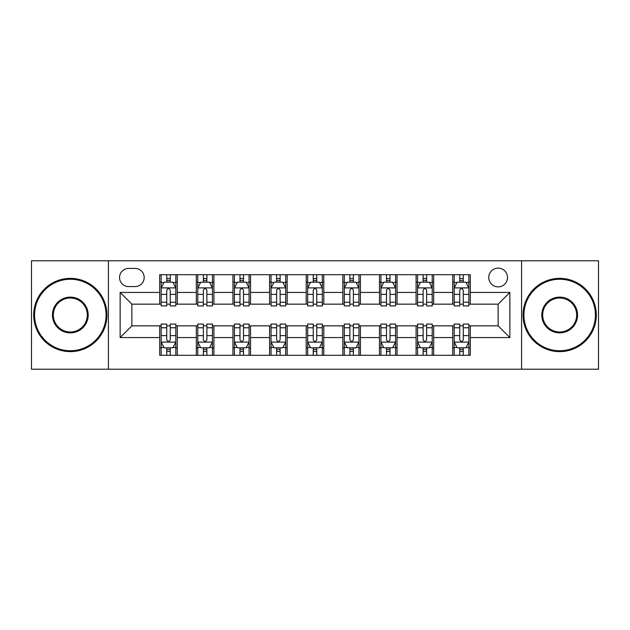 <?xml version="1.0" encoding="UTF-8"?>
<svg xmlns="http://www.w3.org/2000/svg" width="630" height="630" viewBox="0 0 630 630"><rect width="100%" height="100%" fill="white"/><g stroke="black" fill="none" stroke-linecap="round" stroke-linejoin="round"><path stroke-width="0.94" d="M498.141 268.12A9.379 9.379 0 0 0 488.762 277.491A9.379 9.379 0 0 0 498.141 286.87A9.379 9.379 0 0 0 507.52 277.491A9.379 9.379 0 0 0 498.141 268.12M521.585 369.211L598.5 369.211L598.5 260.788L521.585 260.788L521.585 369.211L108.415 369.211L108.415 260.788L31.5 260.788L31.5 369.211L108.415 369.211M128.638 286.579L135.08 286.579A9.08 9.08 0 0 0 144.168 277.491A9.08 9.08 0 0 0 135.08 268.411L128.638 268.411A9.08 9.08 0 0 0 119.55 277.491A9.08 9.08 0 0 0 128.638 286.579M521.585 260.788L108.415 260.788M159.697 337.562L120.141 337.562L120.141 292.438L159.697 292.438L159.697 304.156L131.859 304.156L131.859 325.844L159.697 325.844L159.697 355.288L470.303 355.288L470.303 325.844L498.141 325.844L498.141 304.156L470.303 304.156L470.303 292.438L509.859 292.438L509.859 337.562L470.303 337.562M470.303 292.438L470.303 274.712L159.697 274.712L159.697 292.438M452.718 274.712L452.718 304.156L454.183 304.156M459.75 304.156L463.27 304.156M468.838 304.156L470.303 304.156M452.718 304.156L432.212 304.156M416.091 274.712L416.091 304.156L417.556 304.156M423.124 304.156L426.644 304.156M416.091 304.156L395.585 304.156M379.465 274.712L379.465 304.156L380.93 304.156M386.497 304.156L390.017 304.156M379.465 304.156L358.95 304.156M342.838 274.712L342.838 304.156L344.303 304.156M349.87 304.156L353.383 304.156M342.838 304.156L322.324 304.156M306.211 274.712L306.211 304.156L307.676 304.156M313.244 304.156L316.756 304.156M306.211 304.156L285.697 304.156M269.585 274.712L269.585 304.156L271.05 304.156M276.617 304.156L280.13 304.156M269.585 304.156L249.07 304.156M232.95 274.712L232.95 304.156L234.415 304.156M239.983 304.156L243.503 304.156M232.95 304.156L212.444 304.156M196.324 274.712L196.324 304.156L197.788 304.156M203.356 304.156L206.876 304.156M196.324 304.156L175.817 304.156M159.697 304.156L161.162 304.156M166.73 304.156L170.25 304.156M159.697 325.844L161.162 325.844M166.73 325.844L170.25 325.844M175.817 325.844L177.282 325.844L177.282 355.288M197.788 325.844L177.282 325.844M203.356 325.844L206.876 325.844M212.444 325.844L213.909 325.844L213.909 355.288M234.415 325.844L213.909 325.844M239.983 325.844L243.503 325.844M249.07 325.844L250.535 325.844L250.535 355.288M271.05 325.844L250.535 325.844M276.617 325.844L280.13 325.844M285.697 325.844L287.162 325.844L287.162 355.288M307.676 325.844L287.162 325.844M313.244 325.844L316.756 325.844M322.324 325.844L323.788 325.844L323.788 355.288M344.303 325.844L323.788 325.844M349.87 325.844L353.383 325.844M358.95 325.844L360.415 325.844L360.415 355.288M380.93 325.844L360.415 325.844M386.497 325.844L390.017 325.844M395.585 325.844L397.05 325.844L397.05 355.288M417.556 325.844L397.05 325.844M423.124 325.844L426.644 325.844M432.212 325.844L433.676 325.844L433.676 355.288M454.183 325.844L433.676 325.844M459.75 325.844L463.27 325.844M468.838 325.844L470.303 325.844M177.282 274.712L177.282 304.156M159.697 282.035L161.162 282.035M166.73 282.035L170.25 282.035M175.817 282.035L177.282 282.035M159.697 347.965L161.162 347.965M166.73 347.965L170.25 347.965M175.817 347.965L177.282 347.965M196.324 325.844L196.324 355.288M213.909 274.712L213.909 304.156M196.324 282.035L197.788 282.035M203.356 282.035L206.876 282.035M212.444 282.035L213.909 282.035M196.324 347.965L197.788 347.965M203.356 347.965L206.876 347.965M212.444 347.965L213.909 347.965M232.95 325.844L232.95 355.288M232.95 347.965L234.415 347.965M239.983 347.965L243.503 347.965M249.07 347.965L250.535 347.965M250.535 274.712L250.535 304.156M232.95 282.035L234.415 282.035M239.983 282.035L243.503 282.035M249.07 282.035L250.535 282.035M269.585 325.844L269.585 355.288M269.585 347.965L271.05 347.965M276.617 347.965L280.13 347.965M285.697 347.965L287.162 347.965M287.162 274.712L287.162 304.156M269.585 282.035L271.05 282.035M276.617 282.035L280.13 282.035M285.697 282.035L287.162 282.035M306.211 325.844L306.211 355.288M306.211 347.965L307.676 347.965M313.244 347.965L316.756 347.965M322.324 347.965L323.788 347.965M323.788 274.712L323.788 304.156M306.211 282.035L307.676 282.035M313.244 282.035L316.756 282.035M322.324 282.035L323.788 282.035M342.838 325.844L342.838 355.288M342.838 347.965L344.303 347.965M349.87 347.965L353.383 347.965M358.95 347.965L360.415 347.965M360.415 274.712L360.415 304.156M342.838 282.035L344.303 282.035M349.87 282.035L353.383 282.035M358.95 282.035L360.415 282.035M379.465 325.844L379.465 355.288M379.465 347.965L380.93 347.965M386.497 347.965L390.017 347.965M395.585 347.965L397.05 347.965M397.05 274.712L397.05 304.156M379.465 282.035L380.93 282.035M386.497 282.035L390.017 282.035M395.585 282.035L397.05 282.035M416.091 325.844L416.091 355.288M416.091 347.965L417.556 347.965M423.124 347.965L426.644 347.965M432.212 347.965L433.676 347.965M433.676 274.712L433.676 304.156M416.091 282.035L417.556 282.035M423.124 282.035L426.644 282.035M432.212 282.035L433.676 282.035M452.718 325.844L452.718 355.288M452.718 347.965L454.183 347.965M459.75 347.965L463.27 347.965M468.838 347.965L470.303 347.965M452.718 282.035L454.183 282.035M459.75 282.035L463.27 282.035M468.838 282.035L470.303 282.035M131.859 304.156L120.141 292.438M131.859 325.844L120.141 337.562M509.859 292.438L498.141 304.156M509.859 337.562L498.141 325.844M170.25 278.515L166.73 278.515M175.817 302.243L170.25 302.243L170.25 305.92L175.817 305.92L175.817 288.044L172.88 282.185L164.091 282.185L161.162 288.044L161.162 305.92L166.73 305.92L166.73 302.243L161.162 302.243M161.162 288.044L161.162 274.712M175.817 288.044L175.817 274.712M166.73 282.185L166.73 274.712M170.25 274.712L170.25 282.185M170.25 302.243L170.25 290.241C169.076 287.981 167.903 287.981 166.73 290.241L166.73 302.243M166.73 351.485L170.25 351.485M161.162 327.757L166.73 327.757L166.73 324.08L161.162 324.08L161.162 341.956L164.091 347.815L172.88 347.815L175.817 341.956L175.817 324.08L170.25 324.08L170.25 327.757L175.817 327.757M175.817 341.956L175.817 355.288M161.162 341.956L161.162 355.288M170.25 347.815L170.25 355.288M166.73 355.288L166.73 347.815M166.73 327.757L166.73 339.759C167.903 342.019 169.076 342.019 170.25 339.759L170.25 327.757M206.876 278.515L203.356 278.515M212.444 302.243L206.876 302.243L206.876 305.92L212.444 305.92L212.444 288.044L209.514 282.185L200.718 282.185L197.788 288.044L197.788 305.92L203.356 305.92L203.356 302.243L197.788 302.243M197.788 288.044L197.788 274.712M212.444 288.044L212.444 274.712M203.356 282.185L203.356 274.712M206.876 274.712L206.876 282.185M206.876 302.243L206.876 290.241C205.703 287.981 204.53 287.981 203.356 290.241L203.356 302.243M243.503 278.515L239.983 278.515M249.07 302.243L243.503 302.243L243.503 305.92L249.07 305.92L249.07 288.044L246.141 282.185L237.352 282.185L234.415 288.044L234.415 305.92L239.983 305.92L239.983 302.243L234.415 302.243M234.415 288.044L234.415 274.712M249.07 288.044L249.07 274.712M239.983 282.185L239.983 274.712M243.503 274.712L243.503 282.185M243.503 302.243L243.503 290.241C242.33 287.981 241.156 287.981 239.983 290.241L239.983 302.243M280.13 278.515L276.617 278.515M285.697 302.243L280.13 302.243L280.13 305.92L285.697 305.92L285.697 288.044L282.768 282.185L273.979 282.185L271.05 288.044L271.05 305.92L276.617 305.92L276.617 302.243L271.05 302.243M271.05 288.044L271.05 274.712M285.697 288.044L285.697 274.712M276.617 282.185L276.617 274.712M280.13 274.712L280.13 282.185M280.13 302.243L280.13 290.241C278.956 287.981 277.791 287.981 276.617 290.241L276.617 302.243M203.356 351.485L206.876 351.485M197.788 327.757L203.356 327.757L203.356 324.08L197.788 324.08L197.788 341.956L200.718 347.815L209.514 347.815L212.444 341.956L212.444 324.08L206.876 324.08L206.876 327.757L212.444 327.757M212.444 341.956L212.444 355.288M197.788 341.956L197.788 355.288M206.876 347.815L206.876 355.288M203.356 355.288L203.356 347.815M203.356 327.757L203.356 339.759C204.53 342.019 205.703 342.019 206.876 339.759L206.876 327.757M239.983 351.485L243.503 351.485M234.415 327.757L239.983 327.757L239.983 324.08L234.415 324.08L234.415 341.956L237.352 347.815L246.141 347.815L249.07 341.956L249.07 324.08L243.503 324.08L243.503 327.757L249.07 327.757M249.07 341.956L249.07 355.288M234.415 341.956L234.415 355.288M243.503 347.815L243.503 355.288M239.983 355.288L239.983 347.815M239.983 327.757L239.983 339.759C241.156 342.019 242.33 342.019 243.503 339.759L243.503 327.757M276.617 351.485L280.13 351.485M271.05 327.757L276.617 327.757L276.617 324.08L271.05 324.08L271.05 341.956L273.979 347.815L282.768 347.815L285.697 341.956L285.697 324.08L280.13 324.08L280.13 327.757L285.697 327.757M285.697 341.956L285.697 355.288M271.05 341.956L271.05 355.288M280.13 347.815L280.13 355.288M276.617 355.288L276.617 347.815M276.617 327.757L276.617 339.759C277.783 342.019 278.956 342.019 280.13 339.759L280.13 327.757M316.756 278.515L313.244 278.515M322.324 302.243L316.756 302.243L316.756 305.92L322.324 305.92L322.324 288.044L319.394 282.185L310.606 282.185L307.676 288.044L307.676 305.92L313.244 305.92L313.244 302.243L307.676 302.243M307.676 288.044L307.676 274.712M322.324 288.044L322.324 274.712M313.244 282.185L313.244 274.712M316.756 274.712L316.756 282.185M316.756 302.243L316.756 290.241C315.591 287.981 314.417 287.981 313.244 290.241L313.244 302.243M313.244 351.485L316.756 351.485M307.676 327.757L313.244 327.757L313.244 324.08L307.676 324.08L307.676 341.956L310.606 347.815L319.394 347.815L322.324 341.956L322.324 324.08L316.756 324.08L316.756 327.757L322.324 327.757M322.324 341.956L322.324 355.288M307.676 341.956L307.676 355.288M316.756 347.815L316.756 355.288M313.244 355.288L313.244 347.815M313.244 327.757L313.244 339.759C314.409 342.019 315.583 342.019 316.756 339.759L316.756 327.757M70.324 279.248A35.752 35.752 0 0 0 34.579 315A35.752 35.752 0 0 0 70.324 350.752A35.752 35.752 0 0 0 106.076 315A35.752 35.752 0 0 0 70.324 279.248M70.324 351.627A36.627 36.627 0 0 1 33.697 315A36.627 36.627 0 0 1 70.324 278.373A36.627 36.627 0 0 1 106.95 315A36.627 36.627 0 0 1 70.324 351.627M70.324 297.124A17.876 17.876 0 0 1 88.2 315A17.876 17.876 0 0 1 70.324 332.876A17.876 17.876 0 0 1 52.447 315A17.876 17.876 0 0 1 70.324 297.124M70.324 331.994A16.994 16.994 0 0 0 87.318 315A16.994 16.994 0 0 0 70.324 298.006A16.994 16.994 0 0 0 53.329 315A16.994 16.994 0 0 0 70.324 331.994M559.676 279.248A35.752 35.752 0 0 0 523.924 315A35.752 35.752 0 0 0 559.676 350.752A35.752 35.752 0 0 0 595.421 315A35.752 35.752 0 0 0 559.676 279.248M559.676 351.627A36.627 36.627 0 0 1 523.05 315A36.627 36.627 0 0 1 559.676 278.373A36.627 36.627 0 0 1 596.303 315A36.627 36.627 0 0 1 559.676 351.627M559.676 297.124A17.876 17.876 0 0 1 577.553 315A17.876 17.876 0 0 1 559.676 332.876A17.876 17.876 0 0 1 541.8 315A17.876 17.876 0 0 1 559.676 297.124M559.676 331.994A16.994 16.994 0 0 0 576.67 315A16.994 16.994 0 0 0 559.676 298.006A16.994 16.994 0 0 0 542.682 315A16.994 16.994 0 0 0 559.676 331.994M353.383 278.515L349.87 278.515M358.95 302.243L353.383 302.243L353.383 305.92L358.95 305.92L358.95 288.044L356.021 282.185L347.232 282.185L344.303 288.044L344.303 305.92L349.87 305.92L349.87 302.243L344.303 302.243M344.303 288.044L344.303 274.712M358.95 288.044L358.95 274.712M349.87 282.185L349.87 274.712M353.383 274.712L353.383 282.185M353.383 302.243L353.383 290.241C352.217 287.981 351.044 287.981 349.87 290.241L349.87 302.243M390.017 278.515L386.497 278.515M395.585 302.243L390.017 302.243L390.017 305.92L395.585 305.92L395.585 288.044L392.647 282.185L383.859 282.185L380.93 288.044L380.93 305.92L386.497 305.92L386.497 302.243L380.93 302.243M380.93 288.044L380.93 274.712M395.585 288.044L395.585 274.712M386.497 282.185L386.497 274.712M390.017 274.712L390.017 282.185M390.017 302.243L390.017 290.241C388.844 287.981 387.67 287.981 386.497 290.241L386.497 302.243M426.644 278.515L423.124 278.515M432.212 302.243L426.644 302.243L426.644 305.92L432.212 305.92L432.212 288.044L429.282 282.185L420.486 282.185L417.556 288.044L417.556 305.92L423.124 305.92L423.124 302.243L417.556 302.243M417.556 288.044L417.556 274.712M432.212 288.044L432.212 274.712M423.124 282.185L423.124 274.712M426.644 274.712L426.644 282.185M426.644 302.243L426.644 290.241C425.47 287.981 424.297 287.981 423.124 290.241L423.124 302.243M349.87 351.485L353.383 351.485M344.303 327.757L349.87 327.757L349.87 324.08L344.303 324.08L344.303 341.956L347.232 347.815L356.021 347.815L358.95 341.956L358.95 324.08L353.383 324.08L353.383 327.757L358.95 327.757M358.95 341.956L358.95 355.288M344.303 341.956L344.303 355.288M353.383 347.815L353.383 355.288M349.87 355.288L349.87 347.815M349.87 327.757L349.87 339.759C351.044 342.019 352.209 342.019 353.383 339.759L353.383 327.757M386.497 351.485L390.017 351.485M380.93 327.757L386.497 327.757L386.497 324.08L380.93 324.08L380.93 341.956L383.859 347.815L392.647 347.815L395.585 341.956L395.585 324.08L390.017 324.08L390.017 327.757L395.585 327.757M395.585 341.956L395.585 355.288M380.93 341.956L380.93 355.288M390.017 347.815L390.017 355.288M386.497 355.288L386.497 347.815M386.497 327.757L386.497 339.759C387.67 342.019 388.844 342.019 390.017 339.759L390.017 327.757M423.124 351.485L426.644 351.485M417.556 327.757L423.124 327.757L423.124 324.08L417.556 324.08L417.556 341.956L420.486 347.815L429.282 347.815L432.212 341.956L432.212 324.08L426.644 324.08L426.644 327.757L432.212 327.757M432.212 341.956L432.212 355.288M417.556 341.956L417.556 355.288M426.644 347.815L426.644 355.288M423.124 355.288L423.124 347.815M423.124 327.757L423.124 339.759C424.297 342.019 425.47 342.019 426.644 339.759L426.644 327.757M463.27 278.515L459.75 278.515M468.838 302.243L463.27 302.243L463.27 305.92L468.838 305.92L468.838 288.044L465.909 282.185L457.12 282.185L454.183 288.044L454.183 305.92L459.75 305.92L459.75 302.243L454.183 302.243M454.183 288.044L454.183 274.712M468.838 288.044L468.838 274.712M459.75 282.185L459.75 274.712M463.27 274.712L463.27 282.185M463.27 302.243L463.27 290.241C462.097 287.981 460.924 287.981 459.75 290.241L459.75 302.243M459.75 351.485L463.27 351.485M454.183 327.757L459.75 327.757L459.75 324.08L454.183 324.08L454.183 341.956L457.12 347.815L465.909 347.815L468.838 341.956L468.838 324.08L463.27 324.08L463.27 327.757L468.838 327.757M468.838 341.956L468.838 355.288M454.183 341.956L454.183 355.288M463.27 347.815L463.27 355.288M459.75 355.288L459.75 347.815M459.75 327.757L459.75 339.759C460.924 342.019 462.097 342.019 463.27 339.759L463.27 327.757M196.324 337.562L177.282 337.562M196.324 292.438L177.282 292.438M232.95 292.438L213.909 292.438M232.95 337.562L213.909 337.562M269.585 292.438L250.535 292.438M269.585 337.562L250.535 337.562M306.211 292.438L287.162 292.438M306.211 337.562L287.162 337.562M342.838 292.438L323.788 292.438M342.838 337.562L323.788 337.562M379.465 292.438L360.415 292.438M379.465 337.562L360.415 337.562M416.091 292.438L397.05 292.438M416.091 337.562L397.05 337.562M452.718 292.438L433.676 292.438M452.718 337.562L433.676 337.562M175.738 287.894L161.233 287.894M161.162 282.531L163.918 282.531M173.061 282.531L175.817 282.531M166.73 294.391L161.162 294.391M175.817 294.391L170.25 294.391M170.25 280.382L166.73 280.382M161.233 342.106L175.738 342.106M175.817 347.469L173.061 347.469M163.918 347.469L161.162 347.469M170.25 335.609L175.817 335.609M161.162 335.609L166.73 335.609M166.73 349.618L170.25 349.618M212.365 287.894L197.867 287.894M197.788 282.531L200.545 282.531M209.688 282.531L212.444 282.531M203.356 294.391L197.788 294.391M212.444 294.391L206.876 294.391M206.876 280.382L203.356 280.382M249 287.894L234.494 287.894M234.415 282.531L237.171 282.531M246.314 282.531L249.07 282.531M239.983 294.391L234.415 294.391M249.07 294.391L243.503 294.391M243.503 280.382L239.983 280.382M285.626 287.894L271.12 287.894M271.05 282.531L273.798 282.531M282.941 282.531L285.697 282.531M276.617 294.391L271.05 294.391M285.697 294.391L280.13 294.391M280.13 280.382L276.617 280.382M197.867 342.106L212.365 342.106M212.444 347.469L209.688 347.469M200.545 347.469L197.788 347.469M206.876 335.609L212.444 335.609M197.788 335.609L203.356 335.609M203.356 349.618L206.876 349.618M234.494 342.106L249 342.106M249.07 347.469L246.314 347.469M237.171 347.469L234.415 347.469M243.503 335.609L249.07 335.609M234.415 335.609L239.983 335.609M239.983 349.618L243.503 349.618M271.12 342.106L285.626 342.106M285.697 347.469L282.941 347.469M273.798 347.469L271.05 347.469M280.13 335.609L285.697 335.609M271.05 335.609L276.617 335.609M276.617 349.618L280.13 349.618M322.253 287.894L307.747 287.894M307.676 282.531L310.433 282.531M319.567 282.531L322.324 282.531M313.244 294.391L307.676 294.391M322.324 294.391L316.756 294.391M316.756 280.382L313.244 280.382M307.747 342.106L322.253 342.106M322.324 347.469L319.567 347.469M310.433 347.469L307.676 347.469M316.756 335.609L322.324 335.609M307.676 335.609L313.244 335.609M313.244 349.618L316.756 349.618M358.88 287.894L344.374 287.894M344.303 282.531L347.059 282.531M356.202 282.531L358.95 282.531M349.87 294.391L344.303 294.391M358.95 294.391L353.383 294.391M353.383 280.382L349.87 280.382M395.506 287.894L381 287.894M380.93 282.531L383.686 282.531M392.829 282.531L395.585 282.531M386.497 294.391L380.93 294.391M395.585 294.391L390.017 294.391M390.017 280.382L386.497 280.382M432.133 287.894L417.635 287.894M417.556 282.531L420.312 282.531M429.455 282.531L432.212 282.531M423.124 294.391L417.556 294.391M432.212 294.391L426.644 294.391M426.644 280.382L423.124 280.382M344.374 342.106L358.88 342.106M358.95 347.469L356.202 347.469M347.059 347.469L344.303 347.469M353.383 335.609L358.95 335.609M344.303 335.609L349.87 335.609M349.87 349.618L353.383 349.618M381 342.106L395.506 342.106M395.585 347.469L392.829 347.469M383.686 347.469L380.93 347.469M390.017 335.609L395.585 335.609M380.93 335.609L386.497 335.609M386.497 349.618L390.017 349.618M417.635 342.106L432.133 342.106M432.212 347.469L429.455 347.469M420.312 347.469L417.556 347.469M426.644 335.609L432.212 335.609M417.556 335.609L423.124 335.609M423.124 349.618L426.644 349.618M468.767 287.894L454.262 287.894M454.183 282.531L456.939 282.531M466.082 282.531L468.838 282.531M459.75 294.391L454.183 294.391M468.838 294.391L463.27 294.391M463.27 280.382L459.75 280.382M454.262 342.106L468.767 342.106M468.838 347.469L466.082 347.469M456.939 347.469L454.183 347.469M463.27 335.609L468.838 335.609M454.183 335.609L459.75 335.609M459.75 349.618L463.27 349.618"/></g></svg>

